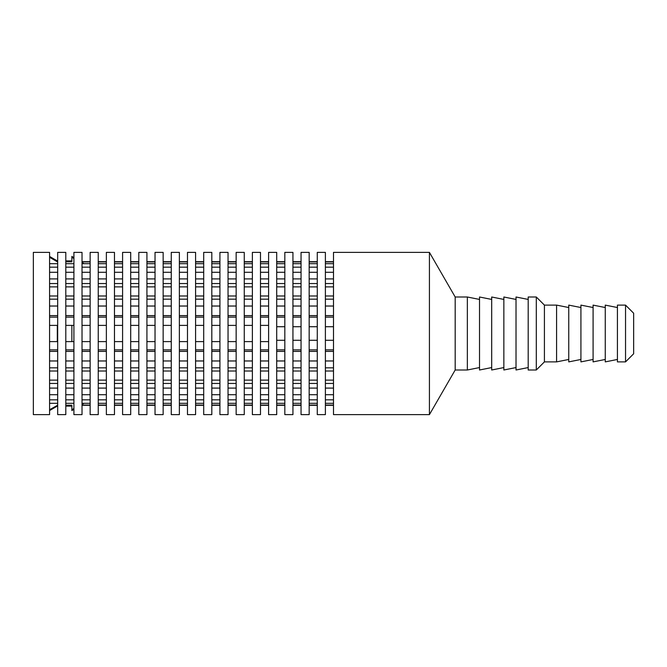 <?xml version="1.0" encoding="UTF-8"?>
<svg xmlns="http://www.w3.org/2000/svg" width="667" height="667" viewBox="0 0 667 667"><rect width="100%" height="100%" fill="white"/><g stroke="black" fill="none" stroke-linecap="round" stroke-linejoin="round"><path stroke-width="1" d="M49.575 409.721L57.687 405.211M73.912 409.38L71.861 410.564L71.861 405.211L65.8 405.211M71.861 409.721L73.912 408.529M65.8 261.789L71.861 261.789L71.861 257.279L73.912 258.471M57.687 261.789L57.304 260.897L49.575 256.436M49.575 257.279L57.304 261.789M333.5 283.533L325.388 283.533M317.275 283.533L309.163 283.533M301.05 283.533L292.938 283.533M284.826 283.533L276.713 283.533M268.601 283.533L260.489 283.533M252.376 283.533L244.264 283.533M236.151 283.533L228.039 283.533M219.927 283.533L211.814 283.533M203.702 283.533L195.589 283.533M187.477 283.533L179.373 283.533M171.261 283.533L163.148 283.533M155.036 283.533L146.923 283.533M138.811 283.533L130.699 283.533M122.586 283.533L114.474 283.533M106.361 283.533L98.249 283.533M90.137 283.533L82.024 283.533M73.912 283.533L65.8 283.533M57.687 283.533L49.575 283.533M333.5 299.166L325.388 299.166M317.275 299.166L309.163 299.166M301.05 299.166L292.938 299.166M284.826 299.166L276.713 299.166M268.601 299.166L260.489 299.166M252.376 299.166L244.264 299.166M236.151 299.166L228.039 299.166M219.927 299.166L211.814 299.166M203.702 299.166L195.589 299.166M187.477 299.166L179.373 299.166M171.261 299.166L163.148 299.166M155.036 299.166L146.923 299.166M138.811 299.166L130.699 299.166M122.586 299.166L114.474 299.166M106.361 299.166L98.249 299.166M90.137 299.166L82.024 299.166M73.912 299.166L65.8 299.166M57.687 299.166L49.575 299.166M333.5 317.133L325.388 317.133M317.275 317.133L309.163 317.133M301.05 317.133L292.938 317.133M284.826 317.133L276.713 317.133M268.601 317.133L260.489 317.133M252.376 317.133L244.264 317.133M236.151 317.133L228.039 317.133M219.927 317.133L211.814 317.133M203.702 317.133L195.589 317.133M187.477 317.133L179.373 317.133M171.261 317.133L163.148 317.133M155.036 317.133L146.923 317.133M138.811 317.133L130.699 317.133M122.586 317.133L114.474 317.133M106.361 317.133L98.249 317.133M90.137 317.133L82.024 317.133M73.912 317.133L65.8 317.133M57.687 317.133L49.575 317.133M333.5 349.867L325.388 349.867M317.275 349.867L309.163 349.867M301.05 349.867L292.938 349.867M284.826 349.867L276.713 349.867M268.601 349.867L260.489 349.867M252.376 349.867L244.264 349.867M236.151 349.867L228.039 349.867M219.927 349.867L211.814 349.867M203.702 349.867L195.589 349.867M187.477 349.867L179.373 349.867M171.261 349.867L163.148 349.867M155.036 349.867L146.923 349.867M138.811 349.867L130.699 349.867M122.586 349.867L114.474 349.867M106.361 349.867L98.249 349.867M90.137 349.867L82.024 349.867M73.912 349.867L65.8 349.867M57.687 349.867L49.575 349.867M333.5 367.834L325.388 367.834M317.275 367.834L309.163 367.834M301.05 367.834L292.938 367.834M284.826 367.834L276.713 367.834M268.601 367.834L260.489 367.834M252.376 367.834L244.264 367.834M236.151 367.834L228.039 367.834M219.927 367.834L211.814 367.834M203.702 367.834L195.589 367.834M187.477 367.834L179.373 367.834M171.261 367.834L163.148 367.834M155.036 367.834L146.923 367.834M138.811 367.834L130.699 367.834M122.586 367.834L114.474 367.834M106.361 367.834L98.249 367.834M90.137 367.834L82.024 367.834M73.912 367.834L65.8 367.834M57.687 367.834L49.575 367.834M333.5 383.467L325.388 383.467M317.275 383.467L309.163 383.467M301.05 383.467L292.938 383.467M284.826 383.467L276.713 383.467M268.601 383.467L260.489 383.467M252.376 383.467L244.264 383.467M236.151 383.467L228.039 383.467M219.927 383.467L211.814 383.467M203.702 383.467L195.589 383.467M187.477 383.467L179.373 383.467M171.261 383.467L163.148 383.467M155.036 383.467L146.923 383.467M138.811 383.467L130.699 383.467M122.586 383.467L114.474 383.467M106.361 383.467L98.249 383.467M90.137 383.467L82.024 383.467M73.912 383.467L65.8 383.467M57.687 383.467L49.575 383.467M49.575 325.388L57.687 325.388M73.912 341.612L71.861 341.612L71.861 325.388L65.8 325.388M71.861 325.388L73.912 325.388M90.137 325.388L82.024 325.388M106.361 325.388L98.249 325.388M122.586 325.388L114.474 325.388M138.811 325.388L130.699 325.388M155.036 325.388L146.923 325.388M171.261 325.388L163.148 325.388M187.477 325.388L179.373 325.388M203.702 325.388L195.589 325.388M219.927 325.388L211.814 325.388M236.151 325.388L228.039 325.388M252.376 325.388L244.264 325.388M268.601 325.388L260.489 325.388M568.751 359.463L556.586 361.889L544.414 361.889L544.414 305.111L536.301 296.998L528.189 296.998L528.189 370.002L536.301 370.002L536.301 296.998M544.414 361.889L536.301 370.002M556.586 361.889L556.586 305.111L544.414 305.111M580.924 359.463L568.751 361.889L568.751 305.111L580.924 307.537M528.189 367.567L516.025 370.002L516.025 296.998L528.189 299.433M593.088 359.463L580.924 361.889L580.924 305.111L593.088 307.537M516.025 367.567L503.852 370.002L503.852 296.998L516.025 299.433M605.261 359.463L593.088 361.889L593.088 305.111L605.261 307.537M503.852 367.567L491.687 370.002L491.687 296.998L503.852 299.433M617.425 359.463L605.261 361.889L605.261 305.111L617.425 307.537M491.687 367.567L479.523 370.002L479.523 296.998L491.687 299.433M617.425 361.889L617.425 305.111L625.538 305.111L625.538 361.889L617.425 361.889M479.523 367.567L467.35 370.002L467.35 296.998L455.186 296.998L429.423 252.376L333.5 252.376L333.5 414.624L429.423 414.624L429.423 252.376M467.35 370.002L455.186 370.002L455.186 296.998M625.538 361.889L633.65 353.777L633.65 313.223L625.538 305.111M455.186 370.002L429.423 414.624M317.275 414.624L317.275 252.376L325.388 252.376L325.388 414.624L317.275 414.624M301.05 414.624L301.05 252.376L309.163 252.376L309.163 414.624L301.05 414.624M284.826 414.624L284.826 252.376L292.938 252.376L292.938 414.624L284.826 414.624M268.601 414.624L268.601 252.376L276.713 252.376L276.713 414.624L268.601 414.624M252.376 414.624L252.376 252.376L260.489 252.376L260.489 414.624L252.376 414.624M236.151 414.624L236.151 252.376L244.264 252.376L244.264 414.624L236.151 414.624M219.927 414.624L219.927 252.376L228.039 252.376L228.039 414.624L219.927 414.624M203.702 414.624L203.702 252.376L211.814 252.376L211.814 414.624L203.702 414.624M187.477 414.624L187.477 252.376L195.589 252.376L195.589 414.624L187.477 414.624M171.261 414.624L171.261 252.376L179.373 252.376L179.373 414.624L171.261 414.624M155.036 414.624L155.036 252.376L163.148 252.376L163.148 414.624L155.036 414.624M138.811 414.624L138.811 252.376L146.923 252.376L146.923 414.624L138.811 414.624M122.586 414.624L122.586 252.376L130.699 252.376L130.699 414.624L122.586 414.624M106.361 414.624L106.361 252.376L114.474 252.376L114.474 414.624L106.361 414.624M90.137 414.624L90.137 252.376L98.249 252.376L98.249 414.624L90.137 414.624M317.275 306.028L309.163 306.028M317.275 315.616L309.163 315.616M301.05 306.028L292.938 306.028M301.05 315.616L292.938 315.616M284.826 306.028L276.713 306.028M284.826 315.616L276.713 315.616M268.601 306.028L260.489 306.028M268.601 315.616L260.489 315.616M252.376 306.028L244.264 306.028M252.376 315.616L244.264 315.616M236.151 306.028L228.039 306.028M236.151 315.616L228.039 315.616M219.927 306.028L211.814 306.028M219.927 315.616L211.814 315.616M203.702 306.028L195.589 306.028M203.702 315.616L195.589 315.616M187.477 306.028L179.373 306.028M187.477 315.616L179.373 315.616M171.261 306.028L163.148 306.028M171.261 315.616L163.148 315.616M155.036 306.028L146.923 306.028M155.036 315.616L146.923 315.616M138.811 306.028L130.699 306.028M138.811 315.616L130.699 315.616M122.586 306.028L114.474 306.028M122.586 315.616L114.474 315.616M106.361 306.028L98.249 306.028M106.361 315.616L98.249 315.616M90.137 306.028L82.024 306.028M90.137 315.616L82.024 315.616M333.5 306.028L325.388 306.028M333.5 315.616L325.388 315.616M317.275 295.99L309.163 295.99M317.275 286.877L309.163 286.877M301.05 295.99L292.938 295.99M301.05 286.877L292.938 286.877M284.826 295.99L276.713 295.99M284.826 286.877L276.713 286.877M268.601 295.99L260.489 295.99M268.601 286.877L260.489 286.877M252.376 295.99L244.264 295.99M252.376 286.877L244.264 286.877M236.151 295.99L228.039 295.99M236.151 286.877L228.039 286.877M219.927 295.99L211.814 295.99M219.927 286.877L211.814 286.877M203.702 295.99L195.589 295.99M203.702 286.877L195.589 286.877M187.477 295.99L179.373 295.99M187.477 286.877L179.373 286.877M171.261 295.99L163.148 295.99M171.261 286.877L163.148 286.877M155.036 295.99L146.923 295.99M155.036 286.877L146.923 286.877M138.811 295.99L130.699 295.99M138.811 286.877L130.699 286.877M122.586 295.99L114.474 295.99M122.586 286.877L114.474 286.877M106.361 295.99L98.249 295.99M106.361 286.877L98.249 286.877M90.137 295.99L82.024 295.99M90.137 286.877L82.024 286.877M333.5 295.99L325.388 295.99M333.5 286.877L325.388 286.877M317.275 272.286L309.163 272.286M317.275 278.906L309.163 278.906M301.05 272.286L292.938 272.286M301.05 278.906L292.938 278.906M284.826 272.286L276.713 272.286M284.826 278.906L276.713 278.906M268.601 272.286L260.489 272.286M268.601 278.906L260.489 278.906M252.376 272.286L244.264 272.286M252.376 278.906L244.264 278.906M236.151 272.286L228.039 272.286M236.151 278.906L228.039 278.906M219.927 272.286L211.814 272.286M219.927 278.906L211.814 278.906M203.702 272.286L195.589 272.286M203.702 278.906L195.589 278.906M187.477 272.286L179.373 272.286M187.477 278.906L179.373 278.906M171.261 272.286L163.148 272.286M171.261 278.906L163.148 278.906M155.036 272.286L146.923 272.286M155.036 278.906L146.923 278.906M138.811 272.286L130.699 272.286M138.811 278.906L130.699 278.906M122.586 272.286L114.474 272.286M122.586 278.906L114.474 278.906M106.361 272.286L98.249 272.286M106.361 278.906L98.249 278.906M90.137 272.286L82.024 272.286M90.137 278.906L82.024 278.906M333.5 272.286L325.388 272.286M333.5 278.906L325.388 278.906M317.275 267.175L309.163 267.175M317.275 263.69L309.163 263.69M301.05 267.175L292.938 267.175M301.05 263.69L292.938 263.69M284.826 267.175L276.713 267.175M284.826 263.69L276.713 263.69M268.601 267.175L260.489 267.175M268.601 263.69L260.489 263.69M252.376 267.175L244.264 267.175M252.376 263.69L244.264 263.69M236.151 267.175L228.039 267.175M236.151 263.69L228.039 263.69M219.927 267.175L211.814 267.175M219.927 263.69L211.814 263.69M203.702 267.175L195.589 267.175M203.702 263.69L195.589 263.69M187.477 267.175L179.373 267.175M187.477 263.69L179.373 263.69M171.261 267.175L163.148 267.175M171.261 263.69L163.148 263.69M155.036 267.175L146.923 267.175M155.036 263.69L146.923 263.69M138.811 267.175L130.699 267.175M138.811 263.69L130.699 263.69M122.586 267.175L114.474 267.175M122.586 263.69L114.474 263.69M106.361 267.175L98.249 267.175M106.361 263.69L98.249 263.69M90.137 267.175L82.024 267.175M90.137 263.69L82.024 263.69M333.5 267.175L325.388 267.175M333.5 263.69L325.388 263.69M317.275 403.31L309.163 403.31M317.275 399.825L309.163 399.825M301.05 403.31L292.938 403.31M301.05 399.825L292.938 399.825M284.826 403.31L276.713 403.31M284.826 399.825L276.713 399.825M268.601 403.31L260.489 403.31M268.601 399.825L260.489 399.825M252.376 403.31L244.264 403.31M252.376 399.825L244.264 399.825M236.151 403.31L228.039 403.31M236.151 399.825L228.039 399.825M219.927 403.31L211.814 403.31M219.927 399.825L211.814 399.825M203.702 403.31L195.589 403.31M203.702 399.825L195.589 399.825M187.477 403.31L179.373 403.31M187.477 399.825L179.373 399.825M171.261 403.31L163.148 403.31M171.261 399.825L163.148 399.825M155.036 403.31L146.923 403.31M155.036 399.825L146.923 399.825M138.811 403.31L130.699 403.31M138.811 399.825L130.699 399.825M122.586 403.31L114.474 403.31M122.586 399.825L114.474 399.825M106.361 403.31L98.249 403.31M106.361 399.825L98.249 399.825M90.137 403.31L82.024 403.31M90.137 399.825L82.024 399.825M333.5 403.31L325.388 403.31M333.5 399.825L325.388 399.825M317.275 388.094L309.163 388.094M317.275 394.714L309.163 394.714M301.05 388.094L292.938 388.094M301.05 394.714L292.938 394.714M284.826 388.094L276.713 388.094M284.826 394.714L276.713 394.714M268.601 388.094L260.489 388.094M268.601 394.714L260.489 394.714M252.376 388.094L244.264 388.094M252.376 394.714L244.264 394.714M236.151 388.094L228.039 388.094M236.151 394.714L228.039 394.714M219.927 388.094L211.814 388.094M219.927 394.714L211.814 394.714M203.702 388.094L195.589 388.094M203.702 394.714L195.589 394.714M187.477 388.094L179.373 388.094M187.477 394.714L179.373 394.714M171.261 388.094L163.148 388.094M171.261 394.714L163.148 394.714M155.036 388.094L146.923 388.094M155.036 394.714L146.923 394.714M138.811 388.094L130.699 388.094M138.811 394.714L130.699 394.714M122.586 388.094L114.474 388.094M122.586 394.714L114.474 394.714M106.361 388.094L98.249 388.094M106.361 394.714L98.249 394.714M90.137 388.094L82.024 388.094M90.137 394.714L82.024 394.714M333.5 388.094L325.388 388.094M333.5 394.714L325.388 394.714M317.275 380.123L309.163 380.123M317.275 371.01L309.163 371.01M301.05 380.123L292.938 380.123M301.05 371.01L292.938 371.01M284.826 380.123L276.713 380.123M284.826 371.01L276.713 371.01M268.601 380.123L260.489 380.123M268.601 371.01L260.489 371.01M252.376 380.123L244.264 380.123M252.376 371.01L244.264 371.01M236.151 380.123L228.039 380.123M236.151 371.01L228.039 371.01M219.927 380.123L211.814 380.123M219.927 371.01L211.814 371.01M203.702 380.123L195.589 380.123M203.702 371.01L195.589 371.01M187.477 380.123L179.373 380.123M187.477 371.01L179.373 371.01M171.261 380.123L163.148 380.123M171.261 371.01L163.148 371.01M155.036 380.123L146.923 380.123M155.036 371.01L146.923 371.01M138.811 380.123L130.699 380.123M138.811 371.01L130.699 371.01M122.586 380.123L114.474 380.123M122.586 371.01L114.474 371.01M106.361 380.123L98.249 380.123M106.361 371.01L98.249 371.01M90.137 380.123L82.024 380.123M90.137 371.01L82.024 371.01M333.5 380.123L325.388 380.123M333.5 371.01L325.388 371.01M317.275 351.384L309.163 351.384M317.275 360.972L309.163 360.972M301.05 351.384L292.938 351.384M301.05 360.972L292.938 360.972M284.826 351.384L276.713 351.384M284.826 360.972L276.713 360.972M268.601 351.384L260.489 351.384M268.601 360.972L260.489 360.972M252.376 351.384L244.264 351.384M252.376 360.972L244.264 360.972M236.151 351.384L228.039 351.384M236.151 360.972L228.039 360.972M219.927 351.384L211.814 351.384M219.927 360.972L211.814 360.972M203.702 351.384L195.589 351.384M203.702 360.972L195.589 360.972M187.477 351.384L179.373 351.384M187.477 360.972L179.373 360.972M171.261 351.384L163.148 351.384M171.261 360.972L163.148 360.972M155.036 351.384L146.923 351.384M155.036 360.972L146.923 360.972M138.811 351.384L130.699 351.384M138.811 360.972L130.699 360.972M122.586 351.384L114.474 351.384M122.586 360.972L114.474 360.972M106.361 351.384L98.249 351.384M106.361 360.972L98.249 360.972M90.137 351.384L82.024 351.384M90.137 360.972L82.024 360.972M333.5 351.384L325.388 351.384M333.5 360.972L325.388 360.972M333.5 340.287L325.388 340.287M333.5 326.713L325.388 326.713M317.275 340.287L309.163 340.287M317.275 326.713L309.163 326.713M301.05 340.287L292.938 340.287M301.05 326.713L292.938 326.713M284.826 340.287L276.713 340.287M284.826 326.713L276.713 326.713M268.601 341.612L260.489 341.612M252.376 341.612L244.264 341.612M236.151 341.612L228.039 341.612M219.927 341.612L211.814 341.612M203.702 341.612L195.589 341.612M187.477 341.612L179.373 341.612M171.261 341.612L163.148 341.612M155.036 341.612L146.923 341.612M138.811 341.612L130.699 341.612M122.586 341.612L114.474 341.612M106.361 341.612L98.249 341.612M90.137 341.612L82.024 341.612M333.5 261.931L325.388 261.931L333.5 261.931M317.275 261.931L309.163 261.931L317.275 261.931M301.05 261.931L292.938 261.931L301.05 261.931M284.826 261.931L276.713 261.931L284.826 261.931M268.601 261.931L260.489 261.931L268.601 261.931M252.376 261.931L244.264 261.931L252.376 261.931M236.151 261.931L228.039 261.931L236.151 261.931M219.927 261.931L211.814 261.931L219.927 261.931M203.702 261.931L195.589 261.931L203.702 261.931M187.477 261.931L179.373 261.931L187.477 261.931M171.261 261.931L163.148 261.931L171.261 261.931M155.036 261.931L146.923 261.931L155.036 261.931M138.811 261.931L130.699 261.931L138.811 261.931M122.586 261.931L114.474 261.931L122.586 261.931M106.361 261.931L98.249 261.931L106.361 261.931M90.137 261.931L82.024 261.931L90.137 261.931M333.5 405.069L325.388 405.069L333.5 405.069M317.275 405.069L309.163 405.069L317.275 405.069M301.05 405.069L292.938 405.069L301.05 405.069M284.826 405.069L276.713 405.069L284.826 405.069M268.601 405.069L260.489 405.069L268.601 405.069M252.376 405.069L244.264 405.069L252.376 405.069M236.151 405.069L228.039 405.069L236.151 405.069M219.927 405.069L211.814 405.069L219.927 405.069M203.702 405.069L195.589 405.069L203.702 405.069M187.477 405.069L179.373 405.069L187.477 405.069M171.261 405.069L163.148 405.069L171.261 405.069M155.036 405.069L146.923 405.069L155.036 405.069M138.811 405.069L130.699 405.069L138.811 405.069M122.586 405.069L114.474 405.069L122.586 405.069M106.361 405.069L98.249 405.069L106.361 405.069M90.137 405.069L82.024 405.069L90.137 405.069M82.024 414.624L82.024 252.376L73.912 252.376L73.912 414.624L82.024 414.624M33.35 414.624L33.35 252.376L49.575 252.376L49.575 414.624L33.35 414.624M84.059 263.69L82.024 262.523M84.059 403.31L82.024 404.477M57.687 403.31L49.575 403.31M57.687 399.825L49.575 399.825M57.687 388.094L49.575 388.094M57.687 394.714L49.575 394.714M57.687 380.123L49.575 380.123M57.687 371.01L49.575 371.01M57.687 351.384L49.575 351.384M57.687 360.972L49.575 360.972M57.687 306.028L49.575 306.028M57.687 315.616L49.575 315.616M57.687 295.99L49.575 295.99M57.687 286.877L49.575 286.877M57.687 272.286L49.575 272.286M57.687 278.906L49.575 278.906M57.687 267.175L49.575 267.175M57.687 263.69L49.575 263.69M57.687 414.624L57.687 252.376L65.8 252.376L65.8 414.624L57.687 414.624M73.912 315.616L65.8 315.616M73.912 306.028L65.8 306.028M73.912 295.99L65.8 295.99M73.912 286.877L65.8 286.877M73.912 278.906L65.8 278.906M73.912 272.286L65.8 272.286M73.912 267.175L65.8 267.175M73.912 263.69L65.8 263.69M73.912 403.31L65.8 403.31M73.912 399.825L65.8 399.825M73.912 394.714L65.8 394.714M73.912 388.094L65.8 388.094M73.912 380.123L65.8 380.123M73.912 371.01L65.8 371.01M73.912 360.972L65.8 360.972M73.912 351.384L65.8 351.384M57.687 406.103L57.304 405.211M71.861 257.279L71.861 256.436L73.912 257.62M57.687 341.612L49.575 341.612M57.304 341.612L57.304 325.388M71.861 341.612L65.8 341.612M568.751 307.537L556.586 305.111M479.523 299.433L467.35 296.998M333.5 261.706L325.388 261.706M317.275 261.706L309.163 261.706M301.05 261.706L292.938 261.706M284.826 261.706L276.713 261.706M268.601 261.706L260.489 261.706M252.376 261.706L244.264 261.706M236.151 261.706L228.039 261.706M219.927 261.706L211.814 261.706M203.702 261.706L195.589 261.706M187.477 261.706L179.373 261.706M171.261 261.706L163.148 261.706M155.036 261.706L146.923 261.706M138.811 261.706L130.699 261.706M122.586 261.706L114.474 261.706M106.361 261.706L98.249 261.706M90.137 261.706L82.024 261.706M333.5 405.294L325.388 405.294M317.275 405.294L309.163 405.294M301.05 405.294L292.938 405.294M284.826 405.294L276.713 405.294M268.601 405.294L260.489 405.294M252.376 405.294L244.264 405.294M236.151 405.294L228.039 405.294M219.927 405.294L211.814 405.294M203.702 405.294L195.589 405.294M187.477 405.294L179.373 405.294M171.261 405.294L163.148 405.294M155.036 405.294L146.923 405.294M138.811 405.294L130.699 405.294M122.586 405.294L114.474 405.294M106.361 405.294L98.249 405.294M90.137 405.294L82.024 405.294M71.861 406.103L65.8 406.103M57.304 406.103L49.575 410.564M71.861 260.897L65.8 260.897"/></g></svg>
